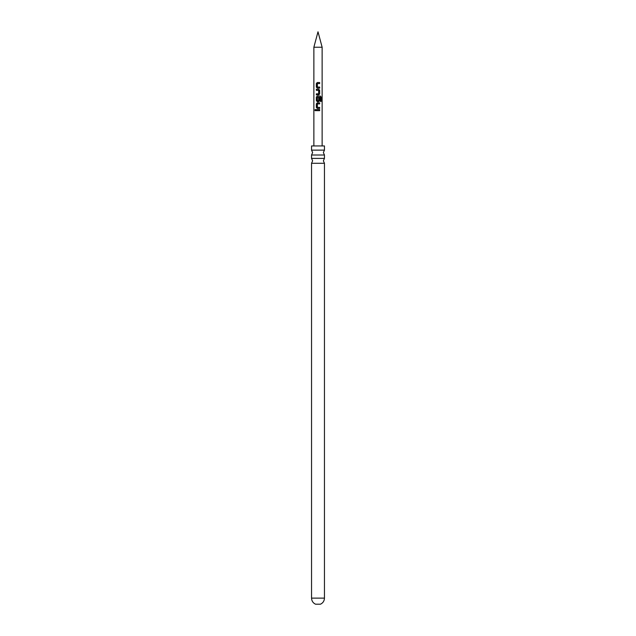 <?xml version="1.0" encoding="UTF-8"?>
<svg xmlns="http://www.w3.org/2000/svg" width="636" height="636" viewBox="0 0 636 636"><rect width="100%" height="100%" fill="white"/><g stroke="black" fill="none" stroke-linecap="round" stroke-linejoin="round"><path stroke-width="0.95" d="M315.321 110.783L314.868 110.139L315.853 110.139L314.868 110.139L315.329 109.495M315.377 110.783L315.377 109.495M313.866 47.239L318 31.8L322.134 47.239L313.866 47.239L313.866 145.946M318 110.664L316.346 110.664L316.346 109.623L319.662 109.623L319.662 110.664L318 110.664M317.841 107.397L319.662 107.397L319.662 108.438L317.277 108.438L316.346 107.468L316.346 103.819L317.277 102.849L319.662 102.849L319.662 103.891L317.42 103.891L317.348 107.325L318.032 107.404M318 101.665L316.346 100.695L316.346 97.046L317.277 96.068L320.417 96.068L321.132 97.046L321.132 101.418L320.361 101.418L320.361 97.3L317.42 97.228L317.348 100.663L318.596 100.734L318.668 97.706L319.662 97.706L319.662 100.695L318 101.665M318 94.891L316.346 94.891L316.346 93.85L318.596 93.85L318.668 90.407L316.346 90.336L316.346 89.294L318.731 89.294L319.662 90.272L319.662 93.913L318 94.891M317.841 87.076L319.662 87.076L319.662 88.118L317.277 88.118L316.346 87.14L316.346 83.491L317.277 82.521L319.662 82.521L319.662 83.562L317.42 83.562L317.348 87.005L318.024 87.076M319.097 87.068L319.662 87.076L319.598 88.118M319.097 107.397L319.662 107.397L319.598 108.438L317.277 108.438M317.372 100.663L318 100.742M311.545 150.128L311.545 145.946L324.455 145.946L324.455 150.128L311.545 150.128L312.626 152.568L311.545 155.009L324.455 155.009L323.374 152.568L324.455 150.128M324.455 163.277L324.455 598.134L311.545 598.134L311.545 163.277L324.455 163.277L323.374 160.836L324.455 158.396L311.545 158.396L311.545 155.009M311.545 598.134C311.672 600.941 312.992 602.968 315.52 604.2L320.48 604.2C323.009 602.968 324.328 600.941 324.455 598.134M316.418 110.664L316.418 109.623L319.598 109.623L319.598 110.664L316.346 110.664M317.308 108.438L316.346 107.468M319.662 102.849L319.598 103.891L317.444 103.891M316.418 107.468L316.418 103.819L318 102.849M319.662 97.706L319.598 100.695L318.708 101.665L317.308 101.665L316.418 100.695L316.418 97.046L317.308 96.068L320.321 96.068L321.132 97.046M321.005 97.046L321.005 101.418M318.867 97.228L318 97.228M318.708 89.294L319.598 90.272L319.662 93.913M319.598 93.913L318.708 94.891M316.609 90.344L316.418 89.294M316.418 94.891L316.418 93.85M317.277 88.118L316.346 87.14M316.418 87.14L316.418 83.491L317.308 82.521L319.662 82.521M319.598 82.521L319.598 83.562M322.134 47.239L322.134 145.946M311.545 158.396L312.626 160.836L311.545 163.277M324.455 158.396L324.455 155.009"/></g></svg>
